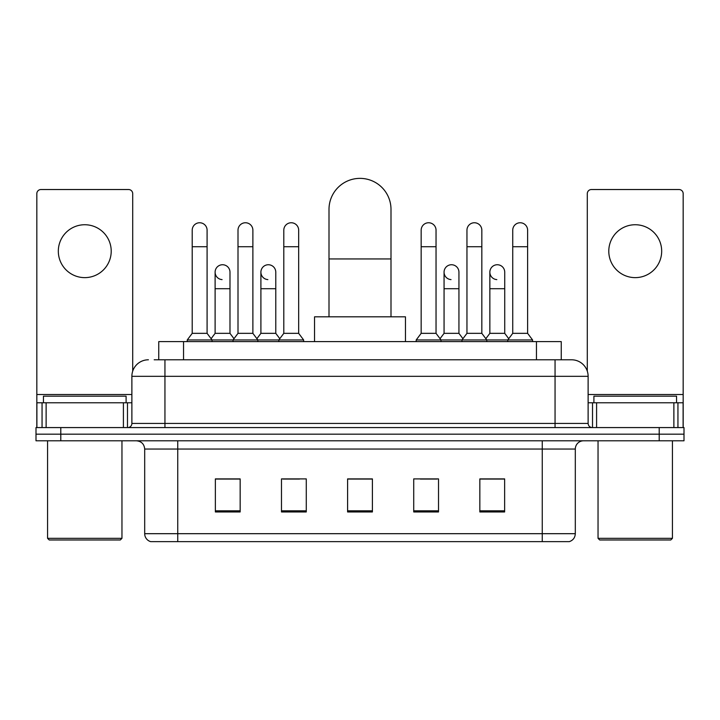 <?xml version="1.0" encoding="UTF-8"?>
<svg xmlns="http://www.w3.org/2000/svg" width="720" height="720" viewBox="0 0 720 720"><rect width="100%" height="100%" fill="white"/><g stroke="black" fill="none" stroke-linecap="round" stroke-linejoin="round"><path stroke-width="1.08" d="M158.751 359.793L158.751 341.613L561.249 341.613L561.249 359.793M154.575 359.793L565.803 359.793M154.197 359.793L164.943 359.793L164.943 376.326L131.877 376.326L131.877 423.432A4.131 4.131 0 0 1 127.746 427.572M148.41 359.793A16.533 16.533 0 0 0 131.877 376.326M571.59 359.793A16.533 16.533 0 0 1 588.123 376.326L555.057 376.326L555.057 359.793L571.338 359.793M588.123 376.326L588.123 423.432C588.366 425.943 589.743 427.32 592.254 427.572M60.795 427.572L36 427.572L36 434.178L60.795 434.178L36 434.178L36 440.793L60.795 440.793L60.795 434.178L659.205 434.178L60.795 434.178L60.795 427.572L659.205 427.572L659.205 434.178L684 434.178L659.205 434.178L659.205 440.793L60.795 440.793M659.205 440.793L684 440.793L684 427.572L659.205 427.572M575.307 533.691C575.082 537.66 573.102 540.297 569.358 541.629L542.25 541.629L542.25 533.691L575.307 533.691L575.307 449.055A8.262 8.262 0 0 1 583.578 440.793M542.25 541.629L150.642 541.629A8.262 8.262 0 0 1 144.693 533.691L144.693 449.055C144.198 444.042 141.444 441.288 136.422 440.793M504.639 511.956L504.639 478.899L479.844 478.899L479.844 511.956L504.639 511.956M438.516 511.956L438.516 478.899L413.721 478.899L413.721 511.956L438.516 511.956M240.156 511.956L240.156 478.899L215.361 478.899L215.361 511.956L240.156 511.956M306.279 511.956L306.279 478.899L281.484 478.899L281.484 511.956L306.279 511.956M372.402 511.956L372.402 478.899L347.598 478.899L347.598 511.956L372.402 511.956M144.693 533.691L177.75 533.691L177.75 541.629L166.572 541.629M527.382 541.629L192.618 541.629M489.024 479.061L482.661 479.061M282.969 479.061L299.502 479.061M237.177 479.061L230.814 479.061M420.336 479.061L436.869 479.061M372.402 479.061L347.598 479.061M240.156 479.061L215.361 479.061M504.639 479.061L479.844 479.061M84.762 224.739A26.451 26.451 0 0 0 58.32 251.19A26.451 26.451 0 0 0 84.762 277.632A26.451 26.451 0 0 0 111.213 251.19A26.451 26.451 0 0 0 84.762 224.739M123.408 427.572L123.408 402.777L46.125 402.777L46.125 427.572M132.705 371.16L132.705 193.662A4.131 4.131 0 0 0 128.574 189.531L40.959 189.531A4.131 4.131 0 0 0 36.828 193.662L36.828 402.777L46.125 402.777M123.408 402.777L131.877 402.777M36.828 427.572L36.828 402.777M120.303 539.973L49.221 539.973L47.574 538.326L121.959 538.326L120.303 539.973M47.574 440.793L47.574 538.326M121.959 440.793L121.959 538.326M126.09 402.777L126.09 396.162L43.443 396.162L43.443 402.777M329.004 316.818L329.004 209.367A30.996 30.996 0 0 1 360 178.371A30.996 30.996 0 0 1 390.996 209.367A30.996 30.996 0 0 0 360 178.371M390.996 316.818L390.996 209.367M405.459 341.613L405.459 316.818L314.541 316.818L314.541 341.613M192.213 246.726L207.09 246.726L207.09 333.342L192.213 333.342L192.213 230.193A7.443 7.443 0 0 1 200.124 222.768A7.443 7.443 0 0 1 207.09 230.193A7.443 7.443 0 0 0 200.124 222.768M192.213 333.342L187.254 339.957L187.254 341.613M207.09 333.342L212.049 339.957L187.254 339.957M238.005 333.342L238.005 246.726L252.882 246.726L252.882 333.342L238.005 333.342L233.046 339.957L212.049 339.957L212.049 341.613M238.005 246.726L238.005 230.193A7.443 7.443 0 0 1 245.907 222.768A7.443 7.443 0 0 1 252.882 230.193A7.443 7.443 0 0 0 245.907 222.768M252.882 333.342L257.841 339.957L233.046 339.957L233.046 341.613M283.797 333.342L283.797 246.726L298.674 246.726L298.674 333.342L283.797 333.342L278.838 339.957L257.841 339.957L257.841 341.613M283.797 246.726L283.797 230.193A7.443 7.443 0 0 1 291.699 222.768A7.443 7.443 0 0 1 298.674 230.193A7.443 7.443 0 0 0 291.699 222.768M298.674 333.342L303.633 339.957L278.838 339.957L278.838 341.613M303.633 339.957L303.633 341.613M421.164 246.726L436.041 246.726L436.041 333.342L421.164 333.342L421.164 230.193A7.443 7.443 0 0 1 429.066 222.768A7.443 7.443 0 0 1 436.041 230.193A7.443 7.443 0 0 0 429.066 222.768M421.164 333.342L416.205 339.957L416.205 341.613M436.041 333.342L441 339.957L416.205 339.957M466.956 333.342L466.956 246.726L481.833 246.726L481.833 333.342L466.956 333.342L461.997 339.957L441 339.957L441 341.613M466.956 246.726L466.956 230.193A7.443 7.443 0 0 1 474.858 222.768A7.443 7.443 0 0 1 481.833 230.193A7.443 7.443 0 0 0 474.858 222.768M481.833 333.342L486.792 339.957L461.997 339.957L461.997 341.613M512.739 333.342L512.739 246.726L527.616 246.726L527.616 333.342L512.739 333.342L507.78 339.957L486.792 339.957L486.792 341.613M512.739 246.726L512.739 230.193A7.443 7.443 0 0 1 520.65 222.768A7.443 7.443 0 0 1 527.616 230.193A7.443 7.443 0 0 0 520.65 222.768M527.616 333.342L532.584 339.957L507.78 339.957L507.78 341.613M532.584 339.957L532.584 341.613M222.084 279.603A7.443 7.443 0 0 1 215.109 272.178A7.443 7.443 0 0 1 223.011 264.753A7.443 7.443 0 0 1 229.986 272.178L229.986 288.711L215.109 288.711L215.109 272.178M229.986 288.711L229.986 333.342L215.109 333.342L215.109 288.711M215.109 333.342L211.104 338.688M229.986 333.342L233.991 338.688M267.867 279.603A7.443 7.443 0 0 1 260.901 272.178A7.443 7.443 0 0 1 268.803 264.753A7.443 7.443 0 0 1 275.778 272.178L275.778 288.711L260.901 288.711L260.901 272.178M275.778 288.711L275.778 333.342L260.901 333.342L260.901 288.711M260.901 333.342L256.887 338.688M275.778 333.342L279.783 338.688M451.026 279.603A7.443 7.443 0 0 1 444.06 272.178A7.443 7.443 0 0 1 451.962 264.753A7.443 7.443 0 0 1 458.937 272.178L458.937 288.711L444.06 288.711L444.06 272.178M458.937 288.711L458.937 333.342L444.06 333.342L444.06 288.711M444.06 333.342L440.046 338.688M458.937 333.342L462.942 338.688M496.818 279.603A7.443 7.443 0 0 1 489.852 272.178A7.443 7.443 0 0 1 497.754 264.753A7.443 7.443 0 0 1 504.729 272.178L504.729 288.711L489.852 288.711L489.852 272.178M504.729 288.711L504.729 333.342L489.852 333.342L489.852 288.711M489.852 333.342L485.838 338.688M504.729 333.342L508.734 338.688M635.238 224.739A26.451 26.451 0 0 0 608.787 251.19A26.451 26.451 0 0 0 635.238 277.632A26.451 26.451 0 0 0 661.68 251.19A26.451 26.451 0 0 0 635.238 224.739M673.875 427.572L673.875 402.777L596.592 402.777L596.592 427.572M683.172 427.572L683.172 402.777L683.172 427.572M673.875 402.777L683.172 402.777L683.172 193.662A4.131 4.131 0 0 0 679.041 189.531L591.426 189.531A4.131 4.131 0 0 0 587.295 193.662L587.295 371.16M588.123 402.777L596.592 402.777M670.779 539.973L599.697 539.973L598.041 538.326L672.426 538.326L670.779 539.973M598.041 440.793L598.041 538.326M672.426 440.793L672.426 538.326M676.557 402.777L676.557 396.162L593.91 396.162L593.91 402.777M183.546 359.793L183.546 341.613M536.454 359.793L536.454 341.613M164.943 427.572L164.943 423.432L588.123 423.432M131.877 423.432L164.943 423.432L164.943 376.326L555.057 376.326L555.057 427.572M542.25 440.793L542.25 449.055L144.693 449.055M575.307 449.055L542.25 449.055L542.25 533.691L177.75 533.691L177.75 440.793M372.402 510.813L347.598 510.813M306.279 510.813L281.484 510.813M240.156 510.813L215.361 510.813M438.516 510.813L413.721 510.813M504.639 510.813L479.844 510.813M131.877 394.506L36.828 394.506M127.476 402.777L127.476 427.572M36.891 402.777L36.891 427.572M42.057 427.572L42.057 402.777M329.004 258.957L390.996 258.957M683.172 394.506L588.123 394.506M683.109 427.572L683.109 402.777M677.943 402.777L677.943 427.572M592.524 427.572L592.524 402.777M207.09 246.726L207.09 230.193M252.882 246.726L252.882 230.193M298.674 246.726L298.674 230.193M436.041 246.726L436.041 230.193M481.833 246.726L481.833 230.193M527.616 246.726L527.616 230.193"/></g></svg>
